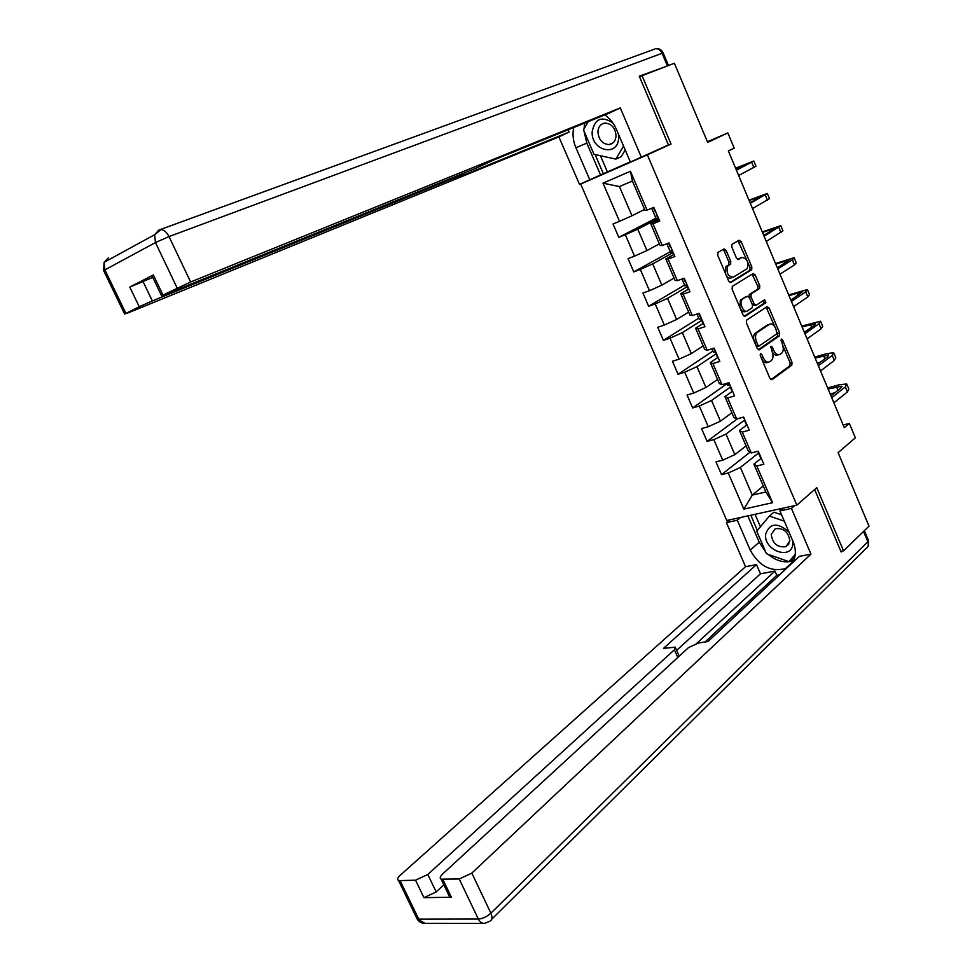 <?xml version="1.0" encoding="UTF-8"?>
<svg xmlns="http://www.w3.org/2000/svg" width="972" height="972" viewBox="0 0 972 972"><rect width="100%" height="100%" fill="white"/><g stroke="black" fill="none" stroke-linecap="round" stroke-linejoin="round"><path stroke-width="1.46" d="M760.432 353.553L760.274 355.618L769.946 378.4L771.962 379.724L791.803 365.18L791.998 362.301L782.594 339.969L781.196 339.034L782.29 343.942C783.797 348.134 783.59 351.208 781.67 353.152L779.981 354.355C777.673 355.473 775.534 354.051 773.578 350.078L772.339 347.162L770.905 346.226L772.011 351.184C773.542 355.424 773.323 358.522 771.355 360.503L769.642 361.73C767.285 362.884 765.11 361.45 763.117 357.453L761.866 354.501L760.432 353.553M726.12 250.424L724.019 248.929L717.992 252.404L717.725 255.284L728.672 281.078L730.774 282.536L751.708 269.706L751.83 266.948L741.186 241.688L739.133 240.206L731.916 244.385L731.819 247.119L736.424 258.042L738.501 259.512L741.988 257.434C747.286 258.588 748.999 262.343 747.14 268.697L733.107 277.287C727.7 276.218 725.938 272.427 727.821 265.915L730.64 264.165L730.762 261.395L726.12 250.424L724.237 251.116L722.876 249.585M840.889 551.355L843.538 550.857L869.017 526.144L838.119 452.648L855.348 437.813L849.334 423.44L844.291 427.68L728.38 150.964L734.2 148.133L727.846 132.933L707.385 141.754M652.698 152.094L671.044 144.05L642.055 75.682L674.374 63.253L707.665 142.41L727.846 132.933M671.044 144.05L647.364 154.852L796.833 505.136L726.777 520.506L580.685 184.073L647.364 154.852M843.538 550.857L816.747 487.665L796.833 505.136M746.69 320.067L746.447 322.996L757.249 348.462L759.302 349.823L779.471 335.802L779.641 332.959L769.131 308.015L767.127 306.617L746.69 320.067M742.997 314.879L732.135 289.255L732.281 286.424L753.178 273.521L755.208 274.955L759.74 285.707L759.594 288.49L751.162 293.872L751.004 296.679L754.041 303.872L756.095 305.269L764.648 299.716L765.948 302.656L745.087 316.289L742.997 314.879M642.055 75.682L639.576 76.885M655.918 218.202L618.8 237.338L625.312 234.75L634.546 256.134L628.021 258.637L633.768 271.905L640.305 269.463L649.49 290.701L642.929 293.07L648.628 306.253L655.201 303.944L664.326 325.049L657.728 327.272L663.402 340.37L670.012 338.195L679.063 359.166L672.442 361.256L678.067 374.269L684.713 372.227L693.716 393.065L687.046 395.021L692.647 407.948L699.318 406.041L708.26 426.732L701.565 428.567L707.118 441.41L713.825 439.623L722.718 460.181L715.987 461.882L721.516 474.64L728.247 473L743.859 509.109L772.594 502.694L765.851 491.978L753.895 464.118L760.894 458.505M618.8 237.338L613.016 223.973L619.516 221.337L603.017 183.149L630.427 171.266L647.085 210.122L653.84 207.364L659.709 221.069L652.941 223.754L662.272 245.515L669.064 242.903L674.884 256.511L668.092 259.062L677.35 280.665L684.179 278.211L689.962 291.721L683.134 294.127L692.331 315.584L699.196 313.276L704.943 326.689L698.066 328.961L707.215 350.272L714.104 348.098L719.815 361.438L712.913 363.552L722.002 384.73L728.927 382.689L734.601 395.944L727.651 397.925L736.679 418.956L743.641 417.061L749.278 430.219L742.304 432.066L751.271 452.964L758.257 451.202L763.858 464.264L756.848 465.977L772.594 502.694M659.368 243.875L646.975 250.557L637.754 229.173L658.129 218.639M659.113 219.672L650.827 223.961L660.085 245.527L662.272 245.515M637.754 229.173L625.312 234.75M646.975 250.557L634.546 256.134M652.941 223.754L650.827 223.961M674.058 278.089L661.859 285.136L652.71 263.886L672.758 252.781M673.997 254.433L665.844 258.965L675.042 280.373L677.35 280.665M652.71 263.886L640.305 269.463M661.859 285.136L649.49 290.701M668.092 259.062L665.844 258.965M688.65 312.097L676.658 319.484L667.557 298.368L687.277 286.691M688.784 288.951L680.764 293.726L689.901 315.001L692.331 315.584M667.557 298.368L655.201 303.944M676.658 319.484L664.326 325.049M683.134 294.127L680.764 293.726M703.145 345.874L691.347 353.601L682.32 332.631L701.711 320.396M703.473 323.251L695.588 328.257L704.664 349.385L707.215 350.272M682.32 332.631L670.012 338.195M691.347 353.601L679.063 359.166M698.066 328.961L695.588 328.257M717.555 379.432L705.951 387.5L696.973 366.663L716.048 353.869M718.053 357.319L710.313 362.556L719.316 383.551L722.002 384.73M696.973 366.663L684.713 372.227M705.951 387.5L693.716 393.065M712.913 363.552L710.313 362.556M731.867 412.772L720.446 421.18L711.54 400.476L730.3 387.135M732.451 391.242L724.93 396.625L733.884 417.486L736.679 418.956M711.54 400.476L699.318 406.041M720.446 421.18L708.26 426.732M727.651 397.925L724.93 396.625M746.083 445.905L734.856 454.641L725.999 434.071L744.479 420.171M746.678 425.007L739.461 430.487L748.355 451.202L751.271 452.964M725.999 434.071L713.825 439.623M734.856 454.641L722.718 460.181M742.304 432.066L739.461 430.487M763.275 485.964L752.279 495.1L740.372 467.447L758.707 452.879M740.372 467.447L728.247 473M765.851 491.978L752.279 495.1L743.859 509.109M756.848 465.977L753.895 464.118M630.33 161.911L580.685 184.073M849.334 423.44L843.186 425.007M647.085 210.122L645.019 210.45L632.395 181.023L619.419 186.575L631.982 215.76L644.582 209.417M630.427 171.266L632.395 181.023M619.419 186.575L603.017 183.149M631.982 215.76L619.516 221.337M750.019 452.211L721.516 474.64M737.505 418.738L707.118 441.41M743.264 417.425L741.393 417.681M726.874 383.794L692.647 407.948M729.729 384.572L727.481 385.228L726.679 383.357M712.865 351.099L678.067 374.269M715.489 351.67L713.387 352.326L711.881 348.802M698.759 318.184L663.402 340.37M700.885 318.658L699.208 319.217L696.973 314.017M684.567 285.075L648.628 306.253M686.669 285.282L684.932 285.902L681.967 279M670.291 251.748L633.768 271.905M672.296 251.712L670.558 252.368L666.865 243.753M657.825 217.935L656.1 218.627L651.665 208.263M761.841 359.3C763.798 362.386 765.754 363.382 767.722 362.301L768.087 362.204M772.315 351.973C774.234 354.999 776.154 355.983 778.074 354.926L778.487 354.804M770.893 379.663L789.908 365.739L790.102 362.86L782.91 345.777M774.976 326.957L766.155 307.261M758.282 349.786L777.576 336.397L777.345 332.582M757.844 344.987L759.278 345.947L776.98 333.712L775.838 328.633C773.894 324.672 771.768 323.214 769.435 324.271L757.103 332.618C755.208 334.611 755.013 337.697 756.52 341.877L757.844 344.987L756.009 345.558M756.265 346.141L758.962 346.044M754.114 341.087C753.178 337.442 753.543 334.818 755.195 333.226L767.54 324.867M748.987 296.958L749.266 294.516L757.723 289.134L757.856 286.351L752.121 274.165M752.583 305.244L755.718 305.39M744.139 316.277L764.065 303.276L763.53 300.445M742.523 299.352L742.28 299.534C738.562 302.268 743.726 313.689 747.419 310.906L752.292 307.735L752.449 304.904L749.412 297.699L747.347 296.29L740.385 300.166L739.765 307.249M740.19 308.258C741.879 311.295 743.653 312.389 745.524 311.538M745.803 296.8L747.347 296.29M740.628 299.996L745.451 296.922M725.136 272.768L725.926 266.595L728.757 264.846L728.879 262.075L724.237 251.116M726.181 275.234C727.846 277.81 729.522 278.721 731.211 277.943M740.834 257.847L741.988 257.434M737.712 259.536L740.117 258.102M746.666 259.779L737.991 240.862M729.923 282.56L749.837 270.362L749.959 267.616L748.039 263.048M761.428 458.602L758.962 454.301M847.122 384.851L848.823 388.946L847.438 391.898L833.879 402.809M827.658 387.95L838.97 384.827L846.746 383.952L845.336 386.868L831.74 397.706M757.783 451.312L759.679 454.519M830.975 395.883L840.744 388.132L841.691 386.176L828.12 389.067M834.984 392.7L830.197 394.012M788.985 532.048C777.527 522.146 769.739 522.887 765.62 534.26C763.64 550.735 791.986 560.698 792.86 543.627L792.824 541.015M771.209 534.551C772.643 543.627 777.527 547.673 785.886 546.689L789.847 540.942C788.462 531.878 783.614 527.808 775.267 528.707L771.209 534.551M795.132 555.51L788.936 561.634L766.471 553.761L756.738 531.198L769.362 516.096L784.295 521.126M769.362 516.096L773.87 512.195L781.573 514.783M795.266 554.417L788.936 561.634M612.882 122.97C601.741 115.668 594.828 118.608 592.155 131.779C591.158 151.377 618.751 157.403 618.666 137.319L618.496 134.282M597.914 131.973C598.728 139.859 602.458 144.063 609.08 144.573C613.332 143.832 615.653 140.891 616.054 135.752C615.288 127.891 611.595 123.663 604.997 123.08C600.66 123.796 598.29 126.761 597.914 131.973M625.215 149.967L621.266 156.699L615.896 159.092L594.026 154.341L583.516 129.981L588.145 121.658M623.538 146.043L615.896 159.092M783.14 508.137L779.933 510.932L791.439 508.417L810.976 554.125L471.821 873.111L490.884 913.182L867.862 541.769L863.525 531.477M779.933 510.932L793.055 541.538C796.372 549.836 796.104 556.992 792.253 563.019M765.729 552.023L759.205 542.218L750.226 550.128C759.156 566.105 770.893 572.253 785.449 568.584L787.259 567.66M750.226 550.128L737.286 520.239L726.412 522.608L745.56 566.688L756.495 564.598L663.475 648.409L675.248 647.158L674.41 649.782L427.802 874.472L436.185 891.944L423.938 897.654L451.397 897.229L449.611 896.925L448.712 895.054M779.629 574.78L776.786 575.303L774.963 571.086L760.481 573.796L756.495 564.598M745.56 566.688L400.185 875.322C397.536 877.813 396.965 879.502 398.484 880.377L400.087 880.608L418.725 919.16L478.333 919.062L459.221 878.992L441.106 879.174C439.514 878.263 440.024 876.537 442.612 874.01L688.48 647.631L698.504 642.99L707.993 641.52L799.397 556.349L810.976 554.125M794.634 505.622L791.439 508.417M729.705 519.862L726.412 522.608M740.555 517.481L737.286 520.239M400.087 880.608L415.53 880.195L427.802 874.472M459.221 878.992L471.821 873.111M842.044 551.136L841.157 551.987L814.645 489.499M774.963 571.086L696.705 643.379M776.786 575.303L705.064 641.97M443.815 884.848L436.185 891.944M760.481 573.796L676.67 650.353M768.135 554.344C776.664 561.306 785.145 563.42 793.589 560.674M759.205 542.218L747.833 515.889M750.797 515.233L757.358 530.457M789.556 561.063L790.358 561.342L795.06 555.984M755.05 514.297L760.432 526.788M600.441 155.739L607.415 171.91L579.506 184.376L558.888 136.906L128.413 312.765L124.635 314.005L139.251 306.727L129.786 287.092L152.786 277.409M589.834 179.856L575.922 147.744C573.067 140.94 572.326 134.197 573.723 127.514M665.528 66.655L639.272 76.193L668.444 144.925L630.403 162.069L616.284 129.13C613.624 123.067 609.796 118.329 604.803 114.903M641.362 157.27L620.27 107.904L609.395 113.044L495.21 159.372L475.867 168.253L165.216 294.552L161.559 295.719L151.972 275.72L153.357 274.955L129.786 287.092M568.146 129.786L569.13 132.058L558.888 136.906M607.415 171.91L630.318 161.862M620.27 107.904L190.621 281.989L161.559 295.719M142.92 281.285L152.349 300.919L462.879 174.45L454.094 178.994L569.13 132.058M152.349 300.919L139.251 306.727M600.575 174.972L586.821 143.127L575.922 147.744M584.694 123.067L583.978 129.142M584.014 131.135L586.821 143.127M595.119 154.572L603.381 173.733M747.055 425.031L744.588 420.755M834.049 353.48L835.811 357.708L834.316 360.442L820.526 370.94M814.743 357.125L826.018 353.796L833.709 352.678L832.214 355.388L818.388 365.812M744.297 418.592L745.293 420.925M744.188 418.337L743.07 417.219M817.707 364.184L827.622 356.736L828.642 354.914L815.156 358.121M820.38 362.179L817.245 363.091M732.584 391.242L730.13 386.99M820.89 321.926L822.701 326.276L821.121 328.803L807.1 338.876M801.754 326.106L820.599 321.222L818.995 323.712L804.938 333.712M729.936 385.058L730.81 387.111M729.693 384.499L728.356 382.859M804.342 332.29L814.439 325.134L815.508 323.469L802.119 326.981M805.229 331.671L804.209 331.974M718.016 357.222L715.562 352.994M807.647 290.178L809.518 294.662L807.841 296.97L793.577 306.605M788.681 294.905L807.404 289.571L805.703 291.855L791.402 301.417M715.477 351.305L716.23 353.067M715.113 350.43L713.545 348.28M790.904 300.202L802.301 291.819L788.997 295.646M703.351 322.983L700.909 318.78M794.331 258.224L796.262 262.841L794.489 264.943L779.981 274.14M775.534 263.521L794.124 257.726L792.338 259.791L777.794 268.916M700.933 317.322L701.565 318.792M700.423 316.155L698.637 313.458M777.369 267.908L789.009 259.986L775.79 264.129M688.589 288.514L686.159 284.334M780.929 226.087L782.922 230.838L766.301 241.469M762.303 231.944L780.771 225.686L764.101 236.22M686.293 283.131L686.791 284.298M685.649 281.637L683.62 278.405M763.761 235.418L775.644 227.958L762.51 232.43M673.73 253.814L671.312 249.67M767.455 193.744L769.496 198.628L752.522 208.591M748.999 200.171L767.333 193.452L750.311 203.306M671.543 248.71L671.919 249.573M670.765 246.9L668.505 243.121M750.068 202.723L762.194 195.737L749.145 200.524M658.773 218.882L656.951 214.618M753.883 161.194L755.985 166.224L738.671 175.507M735.61 168.205L753.81 161.012L736.436 170.197M656.708 214.059L656.355 214.739M655.796 211.92L653.378 207.801M736.29 169.821L748.647 163.308L735.707 168.435M761.283 358L763.117 357.453M770.602 347.684L772.339 347.162M771.78 350.625L773.578 350.078M780.893 340.492L782.594 339.969M790.102 362.86L791.998 362.301M789.908 365.739L791.803 365.18M760.104 355.035L761.866 354.501M767.248 308.634L769.131 308.015M777.758 333.554L779.641 332.959M777.539 336.421L779.435 335.826M755.353 333.104L757.261 332.497M754.685 342.436L756.52 341.877M753.324 275.611L755.208 274.955M757.856 286.351L759.74 285.707M757.638 289.194L759.509 288.55M749.351 294.443L751.247 293.811M749.205 297.286L751.004 296.679M752.267 304.467L754.041 303.872M764.016 303.313L765.9 302.693M728.879 262.075L730.762 261.395M728.623 264.943L730.507 264.263M726.291 266.328L728.174 265.648M739.328 242.38L741.186 241.688M749.959 267.616L751.83 266.948M749.728 270.435L751.599 269.779M847.438 391.898L845.336 386.868M838.01 390.307L836.528 386.747M442.892 879.441L451.397 897.229M423.938 897.654L415.53 880.195M677.824 657.437L674.41 649.782M398.484 880.377L417.085 918.856C418.92 921.93 421.532 923.412 424.922 923.315L417.085 918.856L416.235 917.106M478.333 919.062C479.876 922.063 481.966 923.509 484.603 923.376L489.609 921.347C492.245 920.144 492.67 917.422 490.884 913.182C486.875 916.73 482.695 918.686 478.333 919.062M864.363 530.663L868.324 540.055L867.862 541.769C868.98 544.928 868.312 547.224 865.87 548.645L491.698 919.269M153.357 274.955L162.956 294.99M177.135 287.967L155.459 242.563L104.879 269.876L125.898 313.336M667.217 65.464L662.078 53.29L169.019 236.573L190.621 281.989M462.879 174.45L462.538 173.672M155.459 242.563L169.019 236.573C166.807 232.296 164.122 229.963 160.963 229.599L154.633 234.714L155.459 242.563M105.195 270.532L103.652 270.605L104.879 269.876L104.126 262.319L108.329 257.787L106.155 261.213M654.751 49.062L158.861 230.072L154.633 234.714L104.126 262.319L103.652 270.605L124.635 314.005M663.171 52.938C661.677 49.742 659.21 48.333 655.76 48.697C658.542 48.734 660.644 50.265 662.078 53.29L663.208 53.047L668.286 65.1M834.316 360.442L832.214 355.388M824.851 358.814L823.527 355.655M821.121 328.803L818.995 323.712M811.608 327.139L810.454 324.369M807.841 296.97L805.703 291.855M798.291 295.269L797.295 292.9M794.489 264.943L792.338 259.791M784.89 263.205L784.064 261.237M781.038 232.721L778.876 227.533M771.404 230.935L770.747 229.38M767.516 200.293L765.341 195.08M757.832 198.47L757.358 197.328M753.908 167.658L751.721 162.409M744.175 165.811L743.872 165.082M777.576 336.397L779.471 335.802M755.195 333.226L757.103 332.618M757.723 289.134L759.594 288.49M749.266 294.516L751.162 293.872M764.065 303.276L765.948 302.656M740.385 300.166L742.28 299.534M728.757 264.846L730.64 264.165M725.926 266.595L727.821 265.915M749.837 270.362L751.708 269.706M759.108 454.422L760.857 458.492M841.934 386.783L841.691 386.176M789.009 543.834L785.886 546.689M613.04 142.86L609.08 144.573M793.298 561.281L785.449 568.584M424.922 923.315L483.643 923.376M868.118 546.179L868.567 540.699M679.234 656.136L675.649 648.069M441.106 879.174L449.611 896.925M464.677 173.769L464.312 172.955M743.167 417.195L743.629 418.264M744.734 420.852L746.496 424.958M728.453 382.834L729.146 384.462M730.264 387.075L732.038 391.194M713.642 348.243L714.578 350.43M715.696 353.067L717.482 357.21M698.722 313.434L699.913 316.179M701.043 318.828L702.829 323.008M683.717 278.381L685.139 281.71M686.281 284.371L688.079 288.575M668.602 243.085L670.279 246.997M671.421 249.683L673.244 253.911M653.488 207.789L655.31 212.054M656.465 214.751L658.299 219.016"/></g></svg>

